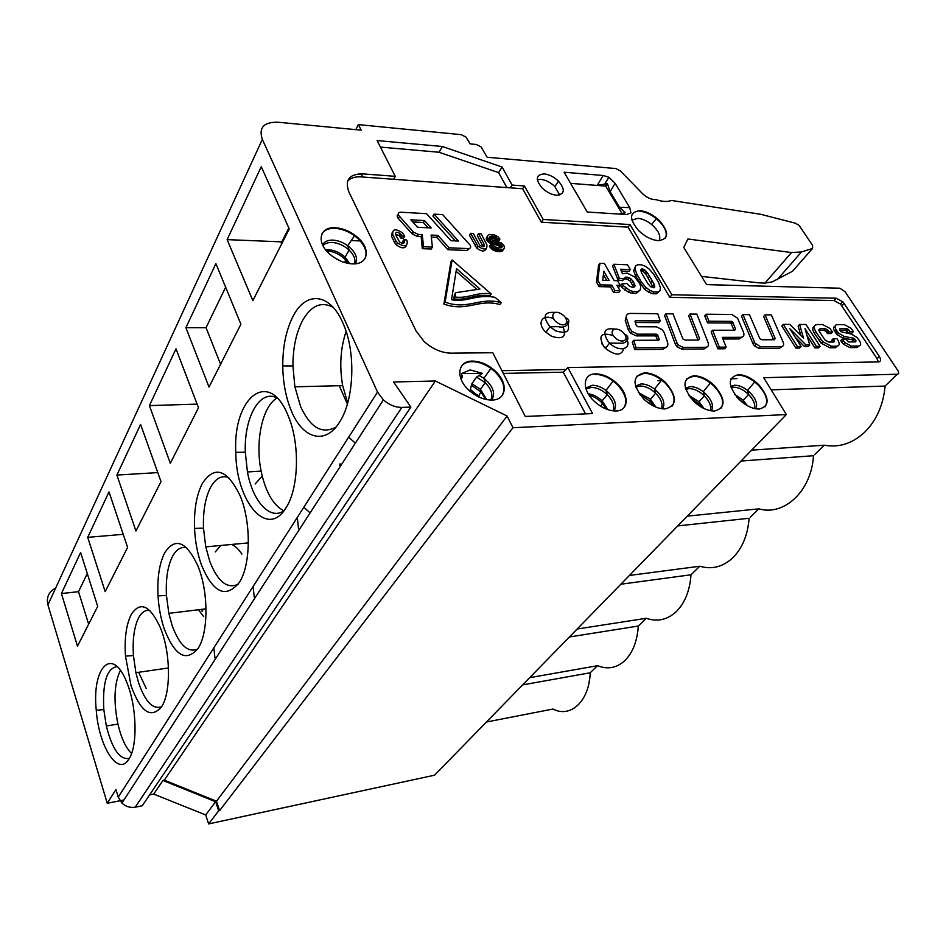 <?xml version="1.0" encoding="UTF-8"?>
<svg xmlns="http://www.w3.org/2000/svg" width="946" height="946" viewBox="0 0 946 946"><rect width="100%" height="100%" fill="white"/><g stroke="black" fill="none" stroke-linecap="round" stroke-linejoin="round"><path stroke-width="1.42" d="M202.763 609.236L202.728 610.229M202.137 609.307L202.066 611.317M213.867 647.785L214.919 657.908M198.412 609.756L203.662 616.591M146.181 688.416L138.613 672.287M120.426 670.43C114.182 683.237 113.354 701.116 117.931 724.08C121.171 737.892 125.712 747.707 131.541 753.524M161.6 706.757C150.911 719.161 140.729 712.184 131.056 685.826L125.475 656.098C124.352 638.243 126.279 624.348 131.269 614.415C140.304 600.816 150.012 605.263 160.406 627.742L162.121 632.401C170.836 657.245 170.493 693.56 161.6 706.757C152.862 709.689 145.187 701.684 138.577 682.728L135.893 672.689L133.433 655.554C132.416 639.212 134.214 626.512 138.837 617.454C141.865 612.062 145.518 609.732 149.811 610.477M129.342 758.337C119.953 760.194 112.278 749.421 106.33 725.996L103.812 709.571C102.416 682.586 106.839 668.254 117.079 666.575M87.292 573.536L78.518 591.688L88.652 624.194M149.586 794.912L153.701 794.096L162.937 780.462L215.641 801.735L218.68 810.793L219.626 810.592L216.468 801.203L164.32 780.154L162.996 780.403M153.701 794.096L205.684 814.944L215.641 801.735M205.684 814.944L208.652 823.907L218.68 810.793M208.652 823.907L434.581 775.188L786.351 414.561L763.729 377.714L897.281 374.226C898.948 373.954 899.126 372.724 897.837 370.525L845.05 291.687L839.8 288.211L706.591 284.616L683.781 247.462L687.825 238.995L791.483 252.535L801.451 251.955L812.555 248.455L812.626 245.416L799.169 225.503L795.598 223.256L760.773 214.304L671.376 200.446C667.533 201.995 662.484 201.746 656.24 199.677L653.792 199.5C649.878 199.038 646.094 197.052 642.417 193.528L620.41 170.954L615.846 168.554L487.107 157.249L481.065 146.902L476.228 144.466L470.138 143.898L466.094 137.123L461.246 134.675L358.404 124.624L361.183 130.158L278.041 122.235C263.721 121.939 258.483 127.663 262.338 139.417L377.537 392.082L383.402 399.898C389.184 404.923 395.333 407.419 401.861 407.407L410.871 407.087L393.56 381.983L435.361 380.99L507.08 416.004L512.98 427.722L786.351 414.561M55.648 588.081C48.754 591.794 46.177 597.387 47.927 604.849L107.253 803.284L123.926 799.985M123.228 534.324L87.718 537.352L109.003 491.896L127.615 547.415L105.172 591.64L87.718 537.352M128.987 758.917C118.297 777.446 98.762 746.749 96.267 710.245C91.632 666.895 112.68 645.243 126.965 682.846C136.827 706.532 137.82 746.098 128.987 758.917M61.419 593.532L80.623 552.511L97.698 606.362L77.489 646.189L61.419 593.532L78.518 591.688M410.871 407.087L142.267 805.767L135.278 807.175C130.252 808.002 125.794 806.642 121.916 803.083L118.262 797.147L115.944 789.52L107.253 803.284M487.084 721.881L552.996 709.051C570.651 718.345 589.287 701.211 590.209 672.772L591.487 671.53M639.52 624.833L638.278 626.039L569.835 636.906M530.245 677.561L597.612 665.688C607.533 669.709 616.579 668.053 624.75 660.698C632.756 652.764 637.261 641.211 638.278 626.039L646.248 618.294M597.482 665.712L590.209 672.772L523.209 684.786M834.337 340.276L833.272 338.656L836.879 338.633L837.92 340.241C839.965 343.824 839.551 345.81 836.678 346.201L831.463 346.248L822.653 341.672L815.724 331.573C813.335 327.281 813.879 324.927 817.368 324.525L822.571 324.549L829.867 328.392L832.551 332.022L828.956 332.011L827.419 329.823L825.255 328.676L820.052 328.664L819.39 331.585L825.113 340.158L828.731 342.05L833.946 342.014L834.325 340.253L832.835 341.802L831.794 340.205L833.272 338.656M219.626 810.592L512.98 427.722M216.468 801.203L507.08 416.004M164.32 780.154L435.361 380.99M185.901 327.683L209.019 387.044L240.911 324.206L215.901 263.603L185.901 327.683L206.051 327.718L220.584 364.257M286.035 507.73C267.363 539.374 235.944 501.546 235.802 452.354C232.657 397.084 269.551 367.332 288.483 416.595C300.119 444.159 298.77 488.609 286.035 507.73M227.123 239.622L261.262 166.721L289.263 228.932L252.854 300.651L227.123 239.622L281.79 241.869M342.523 322.148L343.847 325.223C356.086 353.97 353.863 400.501 339.614 422.034C325.282 445.672 302.448 438.719 291.167 410.469C285.798 397.32 282.996 382.468 282.759 365.913C282.736 346.165 286.26 329.456 293.343 315.81C305.96 291.226 329.563 292.704 342.523 322.148M116.89 475.058L140.599 424.423L161.009 481.632L135.94 531.013L116.89 475.058L157.781 472.598M199.038 568.913C208.664 594.608 208.108 633.477 198.116 648.353C186.126 662.519 174.833 656.004 164.214 628.806C160.82 618.601 158.751 607.616 158.029 595.862C157.131 577.71 159.377 563.319 164.77 552.701C175.258 536.938 186.303 541.349 197.915 565.933L199.038 568.913M149.409 405.609L175.991 348.838L198.494 407.761L170.327 463.268L149.409 405.609L197.111 404.119M240.71 497.241C251.411 523.824 250.584 565.625 239.279 582.511C225.751 598.806 213.122 592.917 201.403 564.857C197.454 553.706 195.172 541.561 194.545 528.4C193.906 509.859 196.52 494.864 202.373 483.418C214.624 465.018 227.253 469.251 240.272 496.106L240.71 497.241M355.802 129.649L358.404 124.624M348.672 437.194L354.466 442.361M297.304 517.438L298.51 528.802M255.124 484.009L262.208 476.063M248.183 534.123L247.403 525.148M629.729 575.405L699.91 566.228C711.759 569.729 722.626 567.009 732.523 558.069C742.232 548.491 747.754 535.235 749.114 518.278L677.951 525.881M238.085 584.297C227.182 589.204 217.746 581.589 209.799 561.451L205.755 546.883L203.485 528.128C202.917 511.159 205.341 497.454 210.757 487.024C215.735 478.274 221.742 475.105 228.802 477.529M750.249 517.178L758.822 508.842M303.832 507.233L309.283 512.153M253.114 586.473L254.238 597.186M215.274 551.896L220.891 545.464M231.675 544.458C235.258 546.043 238.664 549.271 241.892 554.12M197.619 649.122C187.887 652.977 179.397 645.125 172.148 625.554L168.826 613.339L166.449 595.436C165.645 578.834 167.738 565.684 172.728 556C176.583 549.165 181.254 546.445 186.752 547.852M692.212 573.607L691.006 574.778L621.167 584.19M577.58 628.948L646.378 618.282C657.198 622.066 667.084 619.926 676.059 611.837C684.857 603.146 689.835 590.789 691.006 574.778L699.78 566.252M824.262 445.223L814.53 454.683M687.458 516.126L758.952 508.83C784.08 516.303 811.538 491.08 813.465 455.712L741.096 461.033M225.633 287.194L206.051 327.718M283.847 510.887C269.787 520.477 252.759 501.226 247.438 471.959L245.31 452.223C243.914 417.612 259.831 388.676 277.119 398.006C262.373 406.118 254.994 441.392 261.12 471.108C265.519 491.932 273.11 505.176 283.871 510.852M339.247 385.708L347.371 404.096M360.213 240.934L351.25 240.556M606.682 392.484L607.131 394.316M347.69 402.984L342.677 385.625C339.307 366.386 340.454 348.317 346.106 331.419M622.09 213.583L605.7 186.09L570.58 183.358M460.974 379.027L462.204 377.277L461.447 373.587L470.127 369.933L482.495 373.363L476.571 377.099L471.853 383.757L469.902 391.147M461.447 373.587L482.495 373.363M537.304 179.622L540.698 179.35C545.712 179.941 550.442 182.341 554.876 186.551L559.677 194.971M631.893 220.146L637.817 218.325C642.334 218.727 646.934 220.785 651.617 224.498C658.534 230.647 661.053 236.039 659.149 240.662M281.648 243.926L281.234 242.98L288.837 227.986M606.753 280.454L603.406 274.6M602.768 280.335L609.129 280.513L603.785 271.195L602.768 280.335M614.971 290.682L611.79 285.136L600.414 284.852L597.777 280.217L599.906 263.295L604.328 263.461L614.238 280.655L617.643 280.749L620.304 285.361L616.898 285.266L620.079 290.8L614.971 290.682L613.623 292.444L610.454 286.898L599.09 286.626L596.453 281.991L598.605 265.069L599.906 263.295M620.079 290.8L618.743 292.551L613.623 292.444M611.79 285.136L610.454 286.898M600.414 284.852L599.09 286.626M597.777 280.217L596.453 281.991M620.304 285.361L618.968 287.111L617.939 287.087M635.073 285.503L632.957 280.95L629.48 277.793L625.661 277.072L623.922 278.964L619.334 278.23L613.871 264.277L627.517 264.774L630.32 269.563L620.6 269.232L622.444 273.772L627.198 273.075L634.671 276.977L639.898 283.918L640.69 286.875L640.241 289.925L637.651 291.652L633.43 291.557L629.776 290.469L623.213 285.609L621.877 287.359L620.647 285.645L621.995 283.895L626.879 283.493L628.972 285.787L632.212 287.395L634.719 286.804L635.073 285.503L633.725 287.241L629.977 280.808L626.335 278.881L623.733 279.2M623.213 285.609L621.995 283.895M634.47 283.528L633.122 285.266M632.957 280.95L631.621 282.688M631.313 279.07L629.977 280.808M629.48 277.793L628.144 279.543M627.671 277.131L626.335 278.881M625.661 277.072L624.325 278.822M623.922 278.964L622.586 280.714L617.998 279.981L612.559 266.039L613.871 264.277M619.334 278.23L617.998 279.981M630.32 269.563L628.995 271.301L621.345 271.053M640.241 289.925L636.291 293.39L632.082 293.295L628.428 292.208L621.877 287.359M637.651 291.652L636.291 293.39M633.43 291.557L632.082 293.295M629.776 290.469L628.428 292.208M626.217 288.376L624.88 290.126M653.367 287.773L646.153 274.588L643.386 271.644L640.785 270.698M641.755 268.96L640.738 269.787L641.376 272.554L647.998 283.859L650.801 286.839L654.419 287.501L654.135 284.119L647.502 272.874L643.658 269.314L641.755 268.96L640.761 270.237M642.677 268.983L641.341 270.71M654.786 286.922L654.289 287.56M654.715 285.869L653.355 287.584M654.135 284.119L652.775 285.846M652.409 280.785L651.061 282.511M649.63 276.09L648.294 277.817M647.502 272.874L646.153 274.588M646 271.112L644.664 272.838M644.723 269.917L643.386 271.644M643.658 269.314L642.322 271.041M641.648 264.833L645.444 266.311L649.559 269.385L654.041 274.813L658.534 282.369L660.485 287.797L659.941 290.789L657.766 292.101L653.923 292.018L649.902 290.422L645.74 287.336L641.376 281.896L636.883 274.245L635.003 268.865L635.606 265.944L637.805 264.691L641.648 264.833M659.941 290.789L656.406 293.816L652.551 293.733L648.542 292.148L644.38 289.062L635.546 275.984L633.666 270.603L635.606 265.944M657.766 292.101L656.406 293.816M653.923 292.018L652.551 293.733M649.902 290.422L648.542 292.148M645.74 287.336L644.38 289.062M641.376 281.896L640.028 283.634M636.883 274.245L635.546 275.984M635.003 268.865L633.666 270.603M665.275 238.333C667.64 233.828 665.653 228.175 659.327 221.376L656.335 218.668C650.718 214.21 645.196 211.727 639.78 211.218M640.158 210.698C646.922 211.443 653.438 214.837 659.717 220.867C669.354 232.598 668.869 239.184 658.274 240.651C651.522 240.012 644.959 236.642 638.55 230.552C628.771 218.526 629.315 211.904 640.158 210.698M556.485 195.219C551.459 194.663 546.682 192.263 542.164 188.006C535.129 179.338 535.826 174.632 544.281 173.91C549.307 174.513 554.037 176.926 558.495 181.147C565.471 189.673 564.797 194.356 556.485 195.219M365.014 258.613C367.568 252.558 365.251 245.925 358.061 238.723L354.478 235.743C348.234 231.273 341.778 228.802 335.097 228.353C328.77 228.152 324.383 229.973 321.936 233.839M333.382 257.028L339.78 260.694M352.409 263.875C344.025 263.343 336.268 259.914 329.149 253.599C315.846 241.738 319.914 226.437 335.428 227.75C343.8 228.412 351.451 231.876 358.392 238.12C371.151 249.531 367.947 264.809 352.409 263.875M764.995 406.875C768.578 401.128 766.307 393.855 758.184 385.034L754.695 381.936C748.83 377.454 743.272 375.195 737.998 375.16M712.634 406.484L710.671 407.04M759.224 409.05C752.555 409.003 745.767 405.751 738.885 399.295C727.616 385.59 727.474 377.383 738.448 374.663C745.152 374.841 751.881 378.14 758.633 384.549C769.701 397.876 769.902 406.035 759.224 409.05M720.876 408.554C724.577 402.511 722.283 395.026 713.982 386.098L710.422 382.988C704.486 378.506 698.81 376.26 693.371 376.248L686.571 378.861M714.49 411.025C707.596 411.002 700.667 407.75 693.702 401.281C682.066 387.115 682.101 378.601 693.808 375.739C700.726 375.905 707.596 379.192 714.431 385.601C725.866 399.366 725.889 407.844 714.49 411.025M672.239 406.094C676.023 399.78 673.706 392.152 665.286 383.189L661.656 380.055C655.649 375.597 649.843 373.351 644.226 373.327L636.658 376.319M665.133 408.92C658.002 408.909 650.919 405.657 643.871 399.188C631.881 384.584 632.141 375.799 644.652 372.807C651.806 372.972 658.83 376.26 665.736 382.681C677.513 396.847 677.312 405.598 665.133 408.92M623.922 407.738C627.789 401.116 625.436 393.3 616.875 384.265L613.162 381.108C607.072 376.65 601.112 374.415 595.306 374.403M616.035 410.978C608.645 410.978 601.384 407.738 594.242 401.246C581.53 389.586 582.677 373.599 595.732 373.871C603.122 374.025 610.324 377.312 617.312 383.745C629.516 394.979 629.031 410.871 616.035 410.978M470.801 389.882L479.953 397.509M502.101 395.629C505.921 388.475 503.497 380.469 494.853 371.601L490.974 368.396C484.683 363.95 478.38 361.715 472.089 361.668C467.265 361.786 463.694 363.347 461.352 366.362M472.48 361.1C480.485 361.277 488.077 364.588 495.255 371.045C508.451 382.846 506.831 400.04 491.967 400.063C483.962 400.04 476.276 396.776 468.932 390.26C455.156 377.986 457.592 360.698 472.48 361.1M553.457 318.743C542.176 313.303 536.276 323.473 545.913 332.259L551.695 336.315C563.071 339.803 566.843 336.646 563.024 326.855M613.304 335.582C601.017 331.94 597.896 335.676 603.938 346.792L605.416 348.376C615.444 355.838 621.51 355.968 623.639 348.767M849.91 331.597L853.422 331.597L850.856 328.132L844.34 324.655L837.281 324.62C834.727 324.927 834.348 326.666 836.158 329.858L838.594 333.134L844.305 336.516L853.41 338.136L855.941 340.737L855.716 341.896L848.657 341.932L845.759 339.035L842.188 339.058L840.71 340.595L843.335 344.178L844.825 342.629L851.388 346.082L858.448 346.023C860.966 345.68 861.298 343.906 859.453 340.714L857.052 337.486L851.353 334.092L841.006 331.715L839.729 329.87L839.965 328.711L847.037 328.735L848.467 329.492L849.91 331.597L848.432 333.134L845.558 330.272L839.989 330.26M844.825 342.629L842.188 339.058M854.214 341.908L851.932 339.673L842.827 338.053L837.115 334.683L834.691 331.407C833.071 328.652 833.19 326.938 835.046 326.252M853.422 331.597L851.944 333.134L848.432 333.134M859.122 345.952L856.958 347.56L849.886 347.62L843.335 344.178M805.992 344.994L809.741 344.971L804.987 328.629L816.386 346.366L820.087 346.342L805.992 324.478L799.583 324.443L803.568 338.254L789.815 324.395L783.276 324.36L797.36 346.52L801.144 346.496L789.744 328.593L805.992 344.994L804.514 346.567L795.196 337.166M783.276 324.36L781.822 325.956L795.882 348.116L797.36 346.52M799.583 324.443L798.128 326.027L800.86 335.523M820.087 346.342L818.597 347.903L814.908 347.939L807.033 335.676M816.386 346.366L814.908 347.939M809.741 344.971L808.262 346.543L804.514 346.567M801.144 346.496L799.654 348.081L795.882 348.116M837.659 346.07L835.188 347.75L829.973 347.797L821.175 343.232L814.258 333.146C812.247 329.74 812.283 327.482 814.364 326.358M832.551 332.022L831.085 333.571L827.478 333.571L825.953 331.372L823.789 330.237L818.798 330.237M828.956 332.011L827.478 333.571M775.117 338.325L774.431 339.732L762.05 339.78L759.839 338.668L749.445 314.663L742.965 314.592L754.92 343.055L760.69 346.827L781.065 346.662C783.477 346.437 784.187 344.971 783.182 342.239L771.357 314.888L765.042 314.829L775.117 338.325L773.828 339.732M782.117 346.496L779.599 348.258L759.224 348.447L760.69 346.827M754.494 342.239L753.04 343.871L754.612 346.13L759.224 348.447M742.965 314.592L741.534 316.224L753.04 343.871M765.042 314.829L763.611 316.437L773.58 339.732M636.126 347.844L664.163 347.62C667.332 347.359 668.455 345.586 667.545 342.298L664.258 332.72L662.188 329.634L656.394 326.819L637.935 326.76L636.351 325.566L634.991 321.451L635.487 320.741L660.202 320.895L657.73 313.705L630.202 313.422C626.973 313.599 625.779 315.325 626.607 318.577L629.729 328.167L631.845 331.36L637.722 334.175L656.276 334.151L657.754 335.109L659.256 339.484L658.794 340.205L633.678 340.312L636.126 347.844L634.719 349.582L632.283 342.05L633.678 340.312M660.202 320.895L658.806 322.61L635.334 322.48M666.291 347.123L662.744 349.322L634.719 349.582M657.517 340.217L656.453 337.06L657.86 335.345M656.276 334.151L654.869 335.877L656.453 337.06M654.869 335.877L636.315 335.901L637.722 334.175M629.729 328.167L628.345 329.918L630.45 333.098L636.315 335.901M628.345 329.918L625.235 320.316L626.453 315.716M699.555 338.573L698.716 340.04L685.223 340.099L682.917 338.975L673.008 313.871L665.949 313.8L677.23 343.528L678.507 345.136L683.296 347.454L705.527 347.277C708.176 347.052 709.027 345.503 708.105 342.653L696.895 314.119L690.012 314.048L699.555 338.573L698.29 340.052M706.969 347.005L704.084 348.944L681.865 349.145L683.296 347.454M676.816 342.665L675.385 344.368L677.076 346.839L681.865 349.145M665.949 313.8L664.553 315.503L675.385 344.368M690.012 314.048L688.605 315.728L698.042 340.052M731.364 321.356L708.956 321.214L707.537 322.882L704.735 315.881L706.142 314.214L731.849 314.474L737.584 318.223L743.45 332.093C744.585 335.322 743.686 337.06 740.742 337.308L722.236 337.355L726.185 347.111L719.362 347.158L717.908 348.826L711.132 331.88L712.563 330.213L734.735 330.249L735.491 328.818L732.76 322.267L731.364 321.356L729.934 323L731.424 324.1L732.854 322.456M712.563 330.213L719.362 347.158M706.142 314.214L708.956 321.214M742.385 336.989L739.287 338.94L722.898 338.999M726.185 347.111L724.731 348.755L717.908 348.826M734.25 330.249L735.491 328.818M733.966 330.249L731.424 324.1M729.934 323L707.537 322.882M501.238 302.696L495.077 297.34C475.803 293.816 466.733 302.791 451.526 299.693L456.528 268.664L479.953 289.038L455.7 292.692L455.014 297.02C469.062 298.877 477.233 291.368 491.234 293.993L452.117 259.984L445.128 302.152C468.223 310.489 479.929 296.488 501.238 302.696L499.949 304.565C478.664 298.38 466.957 312.381 443.887 304.068L450.899 261.9L452.117 259.984M455.014 297.02L453.773 298.936L454.458 294.596L455.7 292.692M491.234 293.993L489.969 295.873C475.98 293.26 467.809 300.769 453.773 298.936M476.808 289.275L456.114 271.277M445.128 302.152L443.887 304.068M487.604 237.434L491.045 241.1L499.677 243.772L501.971 245.688L501.723 247.592L498.376 247.982L494.935 246.74L492.618 244.387L490.655 244.458L494.037 247.97L500.351 249.862L503.177 249.401L504.419 247.84L503.946 245.617L501.285 242.85L492.109 239.87L489.933 238.132L489.981 236.595L492.488 236.074L495.704 236.926L497.974 239.113L499.949 239.078L497.892 236.689L493.812 234.667L489.52 234.454L487.71 235.507L486.41 239.373L487.71 235.507M496.555 237.517L495.326 239.385L492.381 238.061L493.67 236.204M497.312 238.238L496.082 240.118L495.326 239.385M495.704 236.926L494.474 238.806M494.746 236.488L493.528 238.368M492.488 236.074L491.27 237.943L490.182 237.966L491.341 236.086M492.393 238.073L491.27 237.943M490.501 236.264L489.721 237.47M504.206 248.467L501.936 251.269L496.343 251.352L492.807 249.839L490.063 247.308L489.437 246.338L490.655 244.458M503.792 248.987L502.551 250.856M503.177 249.401L501.936 251.269M502.385 249.685L501.144 251.553M501.439 249.839L500.15 251.719M500.351 249.862L499.121 251.731M498.92 249.732L497.75 251.612M497.572 249.484L496.343 251.352M496.319 249.105L495.089 250.974M495.136 248.597L493.907 250.477M494.037 247.97L492.807 249.839M492.996 247.213L491.766 249.082M492.074 246.35L490.844 248.23M491.293 245.44L490.063 247.308M502.231 246.563L501.451 247.734M502.16 246.137L500.931 247.923L498.447 245.641L489.827 242.98L486.41 239.373M501.971 245.688L500.73 247.556M501.676 245.227L500.469 247.143M501.309 244.813L500.067 246.681M500.86 244.435L499.63 246.303M500.316 244.08L499.086 245.948M499.677 243.772L498.447 245.641M498.92 243.489L497.691 245.357M498.211 243.276L496.981 245.144M497.111 242.98L495.881 244.848M495.633 242.625L494.403 244.494M494.108 242.235L492.878 244.103M492.89 241.869L491.672 243.749M491.979 241.537L490.761 243.418M491.045 241.1L489.827 242.98M490.217 240.603L488.999 242.483M489.484 240.059L488.266 241.94M488.857 239.468L487.639 241.348M488.337 238.841L487.072 240.662M487.911 238.167L486.693 240.048M487.462 236.737L486.244 238.617M487.486 236.086L486.279 237.966M499.949 239.078L498.731 240.946L496.745 240.994L496.082 240.118M497.974 239.113L496.745 240.994M478.51 233.709L484.198 244.446C484.565 247.107 483.087 247.379 479.764 245.274L473.272 233.449L470.647 233.331L477.955 246.22C484.6 250.43 487.545 249.874 486.812 244.565L481.112 233.839L478.51 233.709L477.304 235.601L483.146 246.729M486.161 248.751C484.707 251.908 481.573 251.707 476.737 248.112L469.441 235.223L470.647 233.331M395.818 240.662L392.744 234.442C392.283 229.003 395.475 228.424 402.346 232.704L404.687 236.204L401.873 236.074L400.383 233.697C396.953 231.569 395.345 231.853 395.582 234.573L399.531 241.94C402.996 244.08 404.592 243.772 404.332 241.041L403.717 239.799L406.544 239.929L407.158 241.171C407.691 246.634 404.498 247.237 397.568 242.98L395.818 240.662L394.659 242.637L391.597 236.417L392.247 232.302M401.873 236.074L400.714 238.037L399.236 235.672L395.44 234.23M403.327 243.382L402.558 241.762L403.717 239.799M403.871 241.821L404.581 241.845M406.508 245.345C404.935 248.774 401.565 248.644 396.409 244.943L394.659 242.637M404.687 236.204L403.528 238.167L400.714 238.037M428.124 227.797L423.347 222.499L412.775 221.932M424.518 220.56L431.187 227.951L417.564 227.253L410.86 219.815L424.518 220.56L423.347 222.499M423.477 246.717L432.405 247.095L431.104 235.046L437.88 235.377L449.102 247.793L468.353 248.597C470.505 248.479 471.155 247.403 470.304 245.357L442.693 214.624L434.048 214.127L458.455 241.053L451.017 240.722L426.563 213.69L400.868 212.211C398.609 212.271 397.876 213.323 398.656 215.369L413.532 232.16L418.451 234.442L422.306 234.632L423.477 246.717L422.294 248.668L421.136 236.571L417.292 236.394L412.373 234.123L398.337 218.514L399.484 216.539M434.048 214.127L432.89 216.055L455.404 240.923M468.353 248.597L467.135 250.489L469.476 248.455M449.102 247.793L447.896 249.709L436.697 237.304L431.317 237.056M467.135 250.489L447.896 249.709M437.88 235.377L436.697 237.304M432.405 247.095L431.222 249.035L422.294 248.668M422.306 234.632L421.136 236.571M398.337 214.364C396.8 215.18 396.812 216.563 398.337 218.514M543.217 219.484L524.427 185.984L522.641 188.739L541.36 222.215L543.217 219.484L629.977 224.533L671.885 294.774L836.098 298.203L842.673 301.739L844.057 303.453L879.342 356.441C881.246 359.716 880.939 361.549 878.42 361.928L567.837 367.568L563.26 372.18L585.55 413.875M541.36 222.215L628.049 227.146L629.977 224.533M628.049 227.146L669.815 297.328L671.885 294.774M669.815 297.328L833.946 300.521L840.509 304.056L842.673 301.739M878.314 361.928L877.072 358.711L840.509 304.056M567.837 367.568L592.551 413.579L525.267 416.453L492.771 352.74L451.1 353.154C441.593 352.917 432.594 349.027 424.08 341.471L416.051 330.934L348.897 191.943C344.569 179.988 349.204 173.969 362.791 173.887L395.239 176.323L377.123 140.564L442.361 146.5L502.09 167.04L512.105 185.061L510.32 187.84L393.583 179.279L395.239 176.323M503.307 373.41L563.26 372.18M501.936 370.702L565.341 369.496M393.583 179.279L361.171 176.902C354.904 176.512 350.339 178.002 347.501 181.36M380.434 147.091L439.027 152.247L442.361 146.5M439.027 152.247L498.601 172.61L506.879 187.58M498.601 172.61L502.09 167.04M512.105 185.061L524.427 185.984M510.32 187.84L522.641 188.739M587.265 212.034L626.548 214.529L630.947 212.897L629.729 207.6L615.148 183.335L608.869 177.233L603.193 175.483L564.1 172.219L587.265 212.034M603.193 175.483L597.151 185.428L607.415 183.654L610.135 191.624L619.476 207.28L625.33 212.708L619.299 214.068M605.7 186.09L607.415 183.654M335.972 427.084C322.101 434.533 310.335 427.734 300.662 406.685L294.868 386.808L292.929 365.948C292.917 347.88 296.193 332.625 302.755 320.197C311.388 305.369 321.534 301.112 333.217 307.403M362.578 174.277L358.203 173.946M751.715 450.13L824.392 445.211C838.818 447.848 852.133 443.627 864.348 432.535C876.363 420.734 883.28 405.243 885.125 386.051L771.167 389.847M886.071 385.117L897.281 374.226M812.555 248.455L792.441 271.325L772.208 281.861L764.959 283.114L758.503 282.819L701.542 276.386M736.899 378.625L731.01 378.778M661.207 380.611L657.848 380.706M601.857 343.717L602.389 344.663M604.92 346.957L605.807 347.88M590.505 672.701L589.027 682.728M638.42 625.909L637.758 631.786M135.278 807.175L401.861 407.407M118.262 797.147L377.537 392.082M47.927 604.849L262.338 139.417M340.04 463.812L339.661 465.243M355.495 263.768C358.144 258.069 355.566 252.05 347.773 245.724C342.984 242.306 338.029 240.426 332.909 240.107C327.765 239.988 324.324 241.573 322.586 244.884M323 245.735C324.951 243.429 327.99 242.33 332.117 242.46C338.301 242.909 343.954 245.44 349.074 250.051C353.958 254.888 355.791 259.488 354.573 263.851M349.843 263.662L345.089 257.206C339.992 252.617 334.364 250.111 328.203 249.685L325.625 249.779M326.63 250.986L327.281 251.009C334.198 251.541 340.3 254.486 345.597 259.843L348.317 263.426M755.901 408.826C758.042 403.303 755.263 397.166 747.577 390.402C743.083 386.961 738.814 385.247 734.782 385.247L730.738 386.465M731.116 387.683L733.67 387.21C738.625 387.304 743.591 389.717 748.582 394.447C753.454 399.579 755.476 404.285 754.624 408.566M747.423 405.716L743.201 400.229L734.699 394.399M736.922 397.202L744.348 403.812M711.546 410.883C714.1 405.136 711.345 398.739 703.28 391.715C698.739 388.286 694.376 386.571 690.202 386.583L685.412 388.227M685.755 389.362L689.126 388.593C694.234 388.676 699.307 391.088 704.344 395.818C709.512 401.234 711.522 406.189 710.351 410.682M703.966 408.518L699.035 401.743L688.735 395.31M690.261 397.438L699.236 404.179L701.625 407.288M662.673 408.849C665.629 402.901 662.91 396.303 654.514 389.043C649.914 385.625 645.456 383.922 641.14 383.922L635.499 386.098M635.818 387.139L640.087 385.992C645.361 386.074 650.552 388.475 655.637 393.217C661.065 398.869 663.04 404.025 661.573 408.707M655.85 407.087L650.434 399.295L638.373 392.46M639.555 394.21L650.682 401.766L653.911 406.236M614.049 410.954C617.466 404.758 614.794 397.899 605.996 390.379C601.337 386.961 596.772 385.27 592.302 385.282L585.763 388.097M586.059 389.054L591.274 387.399C596.737 387.47 602.046 389.882 607.202 394.624C612.913 400.548 614.865 405.964 613.043 410.86M607.947 409.701L602.094 400.856C597.766 396.8 593.142 394.435 588.235 393.773M589.169 395.251C594.1 396.516 598.511 399.224 602.389 403.363L606.291 409.098M476.571 377.099L485.215 382.692C491.388 388.995 493.244 394.789 490.773 400.075M491.565 400.075C495.846 393.441 493.28 386.181 483.855 378.294L478.853 375.361M486.8 399.65L480.45 389.326L471.853 383.757M471.333 385.164L480.887 391.928L485.546 399.378M460.797 378.566L462.204 377.277M462.346 375.55L460.536 377.809M558.483 323.473C549.52 318.636 551.814 308.81 560.694 313.528C569.598 318.069 567.978 328.203 558.968 323.721L558.483 323.473M566.914 321.179C571.017 331.147 567.293 334.376 555.74 330.864L549.945 326.796C542.235 316.354 543.95 311.565 555.089 312.417M614.191 336.764C607.864 329.338 617.36 325.826 623.733 333.134C630.284 340.406 621.226 344.486 614.545 337.166L614.191 336.764M626.051 338.148C633.087 348.814 619.405 353.095 609.602 343.079L608.124 341.482C602.235 331.845 604.328 327.683 614.415 329.019M834.691 331.407L836.158 329.858M847.309 331.419L848.775 329.882M847.037 328.735L845.558 330.272M858.448 346.023L856.958 347.56M849.886 347.62L851.388 346.082M843.335 340.797L841.845 342.334M855.941 340.737L854.817 341.896M853.493 340.808L854.983 339.271M853.41 338.136L851.932 339.673M842.827 338.053L844.305 336.516M837.115 331.325L835.649 332.862M814.258 333.146L815.724 331.573M820.608 339.129L819.13 340.702M826.449 331.975L827.916 330.426M825.255 328.676L823.789 330.237M818.775 330.036L820.052 328.664M836.678 346.201L835.188 347.75M829.973 347.797L831.463 346.248M781.065 346.662L779.599 348.258M634.979 321.38L635.487 320.741M664.163 347.62L662.744 349.322M659.256 339.484L658.664 340.205M625.235 320.316L626.607 318.577M705.527 347.277L704.084 348.944M740.742 337.308L739.287 338.94M484.198 244.446L482.968 246.327M476.323 244.103L475.105 245.984M400.099 236.807L401.258 234.833M404.332 241.041L403.173 243.004M391.597 236.417L392.744 234.442M417.292 236.394L418.451 234.442M413.13 231.746L411.971 233.697M836.098 298.203L833.946 300.521M841.893 305.759L844.057 303.453M879.342 356.441L877.072 358.711M361.171 176.902L362.791 173.887M619.476 207.28L629.729 207.6M615.148 183.335L610.135 191.624M777.186 279.732L801.451 251.955M791.483 252.535L764.959 283.114M168.459 667.971L135.893 672.689M117.931 724.08L106.33 725.996M133.433 655.554L125.475 656.098M103.812 709.571L96.267 710.245M121.916 803.083L383.402 399.898M248.372 542.886L205.755 546.883M203.485 528.128L194.545 528.4M206.027 608.834L168.826 613.339M166.449 595.436L158.029 595.862M245.31 452.223L235.802 452.354M261.12 471.108L247.438 471.959M651.617 224.498L656.335 218.668M554.876 186.551L558.495 181.147M344.687 262.55L345.597 259.843L345.089 257.206L349.074 250.051L347.773 245.724L354.478 235.743M358.392 238.12L358.061 238.723M743.118 402.937L743.201 400.229L748.582 394.447L747.577 390.402L754.695 381.936M698.432 405.243L699.236 404.179L699.035 401.743L704.344 395.818L703.28 391.715L710.422 382.988M649.37 403.623L650.682 401.766L650.434 399.295L655.637 393.217L654.514 389.043L661.656 380.055M600.544 406.153L602.389 403.363L602.094 400.856L607.202 394.624L605.996 390.379L613.162 381.108M478.676 396.043L480.887 391.928L480.45 389.326L485.215 382.692L483.855 378.294L490.974 368.396M476.429 395.759L477.257 394.6M545.913 332.259L549.945 326.796L558.081 326.654C563.248 327.919 566.82 326.429 568.794 322.184C568.913 319.819 567.86 318.376 565.613 317.844M605.416 348.376L609.602 343.079L622.74 343.244C630.45 340.938 628.144 335.014 624.715 334.411M846.989 331.029L848.467 329.492M853.174 340.418L854.664 338.881M837.115 334.683L838.594 333.134M825.953 331.372L827.419 329.823M821.175 343.232L822.653 341.672M754.612 346.13L756.067 344.51M656.039 336.433L657.446 334.718M630.45 333.098L631.845 331.36M677.076 346.839L678.507 345.136M731.057 323.567L732.476 321.924M476.737 248.112L477.955 246.22M399.236 235.672L400.383 233.697M396.409 244.943L397.568 242.98M412.373 234.123L413.532 232.16M604.66 184.198L608.869 177.233M292.929 365.948L282.759 365.913M342.677 385.625L294.868 386.808"/></g></svg>

